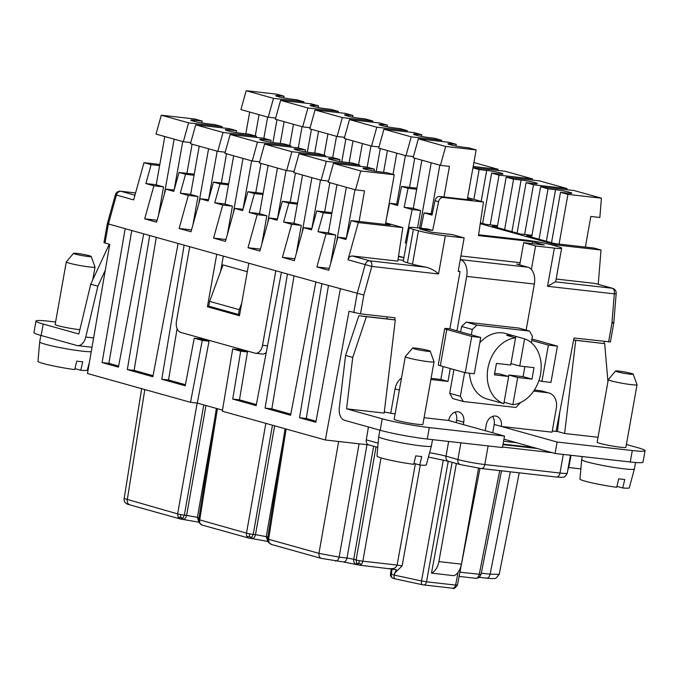 <?xml version="1.0" encoding="UTF-8"?>
<svg xmlns="http://www.w3.org/2000/svg" width="679" height="679" viewBox="0 0 679 679"><rect width="100%" height="100%" fill="white"/><g stroke="black" fill="none" stroke-linecap="round" stroke-linejoin="round"><path stroke-width="1.02" d="M359.038 565.081L359.344 565.14A4.863 3.055 96.5 0 1 359.038 565.081L356.645 563.4L356.119 559.937A4.863 0.467 10 0 0 359.318 560.676A4.863 0.467 10 0 0 362.849 561.194A4.863 3.055 96.5 0 1 361.372 564.283A4.863 3.055 96.5 0 1 359.344 565.14L396.324 569.63L394.109 575.062L390.493 573.933A3.896 3.896 0 0 0 393.285 578.321A3.896 3.013 -74.4 0 1 391.316 574.29L392.207 568.943M479.977 468.383L457.417 585.12C455.04 588.209 453.504 589.253 452.8 588.243L452.554 588.192C454.013 588.354 455.032 587.318 455.601 585.086L426.522 581.801C425.954 584.033 424.935 585.069 423.475 584.908L422.474 584.738C421.549 584.5 421.226 583.236 421.515 580.961L394.109 575.062C393.845 577.345 394.44 578.661 395.882 579.017L393.285 578.321A3.896 3.013 -74.4 0 0 393.65 578.398M389.678 568.544C393.387 569.189 395.874 568.034 397.122 565.072L362.849 561.194L381.046 457.901M361.372 564.283L358.962 563.324L356.645 563.4M267.568 538.854L268.171 542.139L271.031 544.337L321.405 558.41L343.209 561.906C345.034 562.102 346.307 560.812 347.02 558.019L353.742 559.275C353.496 562.153 354.472 563.867 356.662 564.41M343.515 561.966L358.58 564.987M321.863 558.503C319.673 557.951 318.697 556.245 318.943 553.368L339.127 557.128C338.414 559.92 337.14 561.21 335.316 561.015M285.07 428.738L267.543 538.888L268.578 539.287L269.096 542.75L268.001 541.706M267.84 541.452L251.68 538.515C253.505 538.719 254.778 537.42 255.491 534.628L266.253 536.639L283.279 440.009M198.701 519.605L246.502 533.125A4.863 0.467 10 0 0 249.702 533.855A4.863 0.467 10 0 0 253.233 534.373L251.756 537.462L249.312 536.495L247.029 536.58A4.863 3.76 -74.4 0 1 246.502 533.125L265.845 423.365M249.702 533.855L249.312 536.495M217.416 408.707L199.702 520.038A4.863 3.76 105.6 0 0 200.229 523.501L199.117 522.474M182.812 519.265C184.637 519.469 185.902 518.17 186.615 515.386L197.377 517.39L214.403 420.768M182.88 518.213L180.096 518.917L129.731 504.845C125.539 503.954 123.688 501.857 124.172 498.539L177.635 513.876A4.863 0.467 10 0 0 180.826 514.606A4.863 0.467 10 0 0 184.365 515.123L182.88 518.213L180.461 517.237L178.161 517.339L177.635 513.876L197.156 403.063M180.826 514.606L180.461 517.237M568.722 467.517L580.868 468.892M109.141 223.866C107.061 223.476 106.815 223.518 108.402 223.977L281.437 272.338L256.17 405.626L232.719 399.065L240.706 351.179L247.47 351.943L239.458 349.702L232.693 348.938L222.313 411.194L325.36 439.992L368.926 444.923M222.491 410.124L197.292 403.08L190.527 402.316L202.257 340.434L209.03 341.197L201.009 338.957L194.245 338.193L202.257 340.434M107.35 223.68L103.963 242.649L109.743 244.406L87.481 373.518L190.527 402.316M480.24 223.671L556.517 244.992L601.017 250.025L593.887 248.03L554.658 243.591L526.751 235.791L531.776 236.36M601.017 250.025L598.25 284.314M604.403 341.435L604.013 343.549M613.791 322.966L610.413 341.936L574.01 337.998L556.05 431.437L552.265 431.012M568.213 467.831L568.696 467.653L571.073 455.303M377.753 447.385L368.705 444.864C366.804 444.117 365.989 442.436 366.27 439.839L368.451 426.981M387.149 316.872L386.809 318.875M325.36 439.992L349.023 311.279L360.498 313.859L395.076 317.772L394.728 319.885M424.086 417.704L448.683 420.488L504.497 436.079L502.46 447.537L427.278 439.041A34.052 2.674 -169.9 0 1 380.181 430.257L344.533 420.293A11.679 7.342 -83.5 0 1 339.296 407.892L345.577 355.423L358.885 315.718L388.032 319.02L395.314 319.962L384.161 413.087L346.57 408.834L352.732 357.426L366.388 316.694L395.314 319.962M637.038 384.738L625.894 447.283A14.598 1.146 -169.9 0 1 620.428 447.215A14.598 1.146 -169.9 0 1 605.167 444.643A14.598 1.146 -169.9 0 1 597.155 442.165L608.299 379.62A14.598 1.146 10.1 0 0 616.311 382.099A14.598 1.146 10.1 0 0 631.572 384.67A14.598 1.146 10.1 0 0 637.038 384.738A14.598 1.146 10.1 0 0 637.029 384.687L633.201 374.171A8.98 0.704 10.1 0 0 628.092 372.644A8.98 0.704 10.1 0 0 618.892 371.099A8.98 0.704 10.1 0 0 615.547 371.023A8.98 0.704 10.1 0 0 620.275 372.542A8.98 0.704 10.1 0 0 629.84 374.163A8.98 0.704 10.1 0 0 633.201 374.171M534.373 390.018L540.459 390.714A14.598 11.288 -74.4 0 1 541.842 390.977L548.963 392.971A14.598 11.288 105.6 0 1 556.313 408.3L552.061 432.175L501.314 426.437L557.12 442.029L632.302 450.533A34.052 2.674 10.1 0 0 645.05 450.695A34.052 2.674 10.1 0 0 637.836 447.699L626.386 444.499M559.759 412.17L557.442 431.488L564.597 433.491L598.029 437.268M557.442 431.488L556.076 431.335M358.885 315.718L366.388 316.694M345.577 355.423L352.732 357.426M504.497 436.079L429.315 427.583A34.052 2.674 10.1 0 1 382.226 418.799L346.57 408.834M159.82 164.462L143.982 162.671L151.111 164.666L145.866 183.559L153.878 185.8L144.695 218.85L156.569 222.169L165.752 189.118L173.765 191.359L179.018 172.466L185.545 174.291L180.3 193.184L188.312 195.425L179.129 228.475L191.003 231.794L200.186 198.743L208.207 200.976L213.452 182.091L228.679 183.814M227.372 234.459L232.422 206.136L224.401 203.895L214.734 202.8L222.746 205.041L213.562 238.1L225.436 241.418L234.628 208.36L242.641 210.6L247.886 191.716L254.421 193.54L249.168 212.425L257.188 214.666L248.005 247.725L259.879 251.043L269.062 217.984L277.074 220.225L282.328 201.34L288.855 203.165L283.61 222.05L291.622 224.291L282.439 257.349L294.313 260.668L303.496 227.609L311.508 229.85L316.762 210.965L323.289 212.79L318.044 231.675L326.056 233.916L316.872 266.974L328.746 270.293L337.93 237.234L345.951 239.475L351.196 220.582L358.325 222.576L402.817 227.609L385.697 222.822M213.452 182.091L219.979 183.916L228.483 184.875M219.979 183.916L214.734 202.8M445.348 235.774A19.462 1.528 -169.9 0 1 418.434 230.758L413.392 229.349A19.462 1.528 -169.9 0 1 409.267 227.635L403.318 261.059A19.462 1.528 -169.9 0 0 407.434 262.773L412.484 264.182A19.462 1.528 -169.9 0 0 426.48 267.246C431.462 268.765 435.485 271.006 438.541 273.976L445.348 235.774L464.139 237.905L458.189 271.328L460.065 271.541L449.863 328.831L456.984 330.826L466.685 276.395A14.598 9.175 -83.5 0 0 460.328 259.582L460.286 259.565M395.102 413.952L384.289 412.017M390.815 412.756L395.068 388.88A14.598 11.288 -74.4 0 1 401.51 378.016M431.097 378.339L440.849 379.442L447.97 381.437L450.27 368.544M443.141 366.55L440.849 379.442M471.718 336.445L480.74 337.463L474.273 373.747L465.251 372.729L471.718 336.445L446.782 329.476A9.727 0.764 10.1 0 1 444.72 328.619A9.727 0.764 10.1 0 1 448.361 328.661L449.863 328.831M340.383 288.813L315.845 422.296L299.515 417.738L321.88 283.644L363.851 295.051L371.795 266.431L438.541 273.976M315.871 281.963L290.612 415.251L265.082 408.113L287.438 274.019L321.88 283.644M281.437 272.338L287.438 274.019M232.693 348.938L240.706 351.179M426.48 267.246L369.682 260.821L352.46 256.008A4.863 3.76 -74.4 0 0 347.988 259.785L358.325 222.576M143.982 162.671L133.653 199.881L116.432 195.068A4.863 3.76 -74.4 0 1 120.913 191.3A4.863 3.055 -83.5 0 0 120.607 191.24A4.863 4.863 0 0 0 115.371 194.771L116.432 195.068L108.402 223.977L104.999 243.074M194.245 338.193L185.223 385.791L161.772 379.238L184.136 245.144M178.127 243.464L152.86 376.752L127.329 369.614L149.694 235.52M143.693 233.839L118.426 367.127L102.096 362.561L125.191 228.67M102.096 362.561L108.869 363.333L118.63 366.057M131.768 230.512L108.869 363.333M156.28 237.361L134.102 370.378L127.329 369.614M153.064 375.682L134.102 370.378M177.1 328.661L168.536 380.002L161.772 379.238M275.827 270.768L262.561 345.255A9.727 6.119 -83.5 0 1 255.533 353.267A9.727 6.119 -83.5 0 1 254.922 353.148L180.707 332.404A9.727 6.119 -83.5 0 1 176.472 321.192L189.738 246.715M248.82 263.223L239.458 315.743L207.401 306.781L216.754 254.26M283.771 97.903L284.068 96.231L276.65 94.16L246.171 90.714L240.918 109.599L268.23 117.238L275.674 118.078M249.685 112.052L245.815 133.805M213.427 307.46L207.401 306.781M239.653 314.674L239.186 314.538M223.332 256.102L220.59 271.498M247.309 271.702L223.009 264.903L209.607 301.383L208.759 306.161L238.439 314.453L239.297 309.683L241.716 303.097M239.662 314.598L238.439 314.453M209.607 301.383L239.297 309.683M266.261 352.418A9.727 6.119 96.5 0 1 262.298 354.031L255.533 353.267M185.426 384.721L168.536 380.002M209.03 341.197L197.292 403.08M247.47 351.943L239.483 399.838L256.373 404.557M232.719 399.065L239.483 399.838M93.617 337.921L85.766 337.03A11.679 7.342 -83.5 0 1 77.542 345.611A11.679 7.342 -83.5 0 1 76.812 345.475L41.164 335.511A34.052 2.674 -169.9 0 1 33.95 332.515L35.987 321.057A34.052 2.674 10.1 0 0 43.201 324.053L78.849 334.009L90.731 284.204L109.022 244.763L109.675 244.839M109.022 244.763L109.633 245.043M105.296 270.225L97.886 286.198L90.731 284.204M85.766 337.03L97.886 286.198M55.593 321.99L48.735 321.218A34.052 2.674 10.1 0 0 35.987 321.057M247.886 191.716L263.113 193.439M277.439 218.935L269.062 217.984M261.814 244.084L266.855 215.761L258.843 213.52L249.168 212.425M254.421 193.54L262.926 194.5M248.005 247.725L260.405 249.125M257.188 214.666L266.855 215.761M531.377 269.47L535.561 245.976L554.361 248.107A19.462 1.528 10.1 0 0 561.643 248.2L555.694 281.624A19.462 1.528 -169.9 0 1 555.38 281.819L547.554 286.3L614.3 293.846A4.863 3.055 -83.5 0 0 612.186 288.244L555.38 281.819M612.789 322.406C614.359 322.907 614.079 323.136 611.94 323.102L614.3 293.846A4.863 0.755 4.6 0 0 616.184 293.413A4.863 4.863 0 0 0 612.645 288.337L595.424 283.525A4.863 3.76 105.6 0 0 594.965 283.432L556.152 279.044M531.963 235.299L520.224 233.966L492.317 226.166L497.342 226.735M497.529 225.674L485.791 224.342L480.367 222.831M259.658 161.823L252.215 160.982L257.46 142.089L290.952 145.875L283.525 143.804L276.005 142.955A10.219 0.798 10.1 0 1 265.328 141.156A10.219 0.798 10.1 0 1 259.718 139.416A10.219 0.798 10.1 0 1 263.537 139.467L271.057 140.315L263.639 138.244L230.147 134.459L224.902 153.344L252.215 160.982M260.982 163.427L255.779 192.607M290.739 147.037L290.952 145.875M284.068 96.231L279.561 95.722A10.219 0.798 10.1 0 0 275.742 95.671A10.219 0.798 10.1 0 0 281.344 97.411A10.219 0.798 10.1 0 0 292.029 99.21L296.536 99.72L303.963 101.791L273.484 98.345L268.23 117.238M255.262 135.902L259.047 114.666M443.981 196.986L449.439 166.372L440.416 165.353L445.662 146.469L476.14 149.915L468.722 147.835L464.207 147.326A10.219 0.798 10.1 0 1 453.53 145.527A10.219 0.798 10.1 0 1 447.919 143.795A10.219 0.798 10.1 0 1 451.739 143.846L456.254 144.355L448.827 142.276L418.349 138.83L413.104 157.723L440.416 165.353M467.288 199.618L476.14 149.915M333.457 163.325L328.212 182.218L355.516 189.848L360.77 170.964L333.457 163.325L366.949 167.119L374.367 169.19L374.036 171.057M409.547 187.362L414.742 158.182M396.748 204.056L405.38 155.567M393.014 174.401L396.791 153.165M387.429 150.551L383.559 172.305M325.182 156.662L325.385 155.499L317.959 153.429L310.447 152.58A10.219 0.798 10.1 0 1 299.762 150.78A10.219 0.798 10.1 0 1 294.151 149.041A10.219 0.798 10.1 0 1 297.979 149.091L305.491 149.94L298.073 147.869L264.581 144.084L259.336 162.968L286.648 170.607L294.092 171.447M421.82 134.731L417.305 134.221A10.219 0.798 10.1 0 0 413.486 134.17A10.219 0.798 10.1 0 0 419.087 135.902A10.219 0.798 10.1 0 0 429.773 137.701L434.288 138.21L441.706 140.29L411.228 136.844L405.974 155.729L378.67 148.098L383.915 129.205L414.394 132.66L421.82 134.731L421.523 136.403M383.915 129.205L411.228 136.844M299.023 153.709L326.336 161.339L321.082 180.224L293.769 172.593L299.023 153.709L332.506 157.494L339.933 159.565L339.593 161.441M359.615 166.287L359.819 165.124L352.401 163.053L344.881 162.205A10.219 0.798 10.1 0 1 334.195 160.397A10.219 0.798 10.1 0 1 328.585 158.665A10.219 0.798 10.1 0 1 332.413 158.716L339.933 159.565M533.635 391.121L547.588 392.7A14.598 11.288 105.6 0 1 548.963 392.971M294.024 275.861L271.846 408.877L290.807 414.182M256.306 137.413L256.509 136.25L249.091 134.179L241.571 133.33A10.219 0.798 10.1 0 1 230.885 131.531A10.219 0.798 10.1 0 1 225.284 129.791A10.219 0.798 10.1 0 1 229.103 129.842L236.623 130.691L229.196 128.62L195.713 124.834L190.46 143.719L217.772 151.358L223.026 132.464L195.713 124.834M498.013 170.48L498.106 169.3L473.195 166.482M421.871 160.176L413.265 208.461M498.106 169.3L473.891 162.536M413.418 156.577L405.974 155.729M418.349 138.83L445.662 146.469M328.526 181.072L321.082 180.224M490.196 224.842L499.048 175.14L532.54 178.925L532.446 180.105M472.983 167.645L505.227 171.295L532.54 178.925M472.949 167.84L479.162 169.58L486.682 170.429A10.219 0.798 10.1 0 1 497.368 172.228A10.219 0.798 10.1 0 1 502.969 173.968A10.219 0.798 10.1 0 1 499.15 173.917L491.63 173.069L499.048 175.14M455.957 146.027L456.254 144.355M482.65 223.467L491.63 173.069M344.228 138.474L371.54 146.104L376.786 127.219L349.481 119.58L344.228 138.474M473.857 199.354L479.162 169.58M524.638 234.467L533.49 184.764L566.973 188.55L566.88 189.721M497.198 227.533L506.178 177.134L539.669 180.92L566.973 188.55M506.178 177.134L513.596 179.205L521.116 180.054L511.924 231.649M517.092 233.092L526.064 182.685L533.584 183.542A10.219 0.798 10.1 0 0 537.412 183.585A10.219 0.798 10.1 0 0 531.801 181.853A10.219 0.798 10.1 0 0 521.116 180.054M526.064 182.685L533.49 184.764M441.503 141.453L441.706 140.29M295.416 173.052L290.222 202.232M325.385 155.499L291.894 151.714L286.648 170.607M305.16 151.816L305.491 149.94M504.624 229.612L513.596 179.205M359.819 165.124L326.336 161.339M559.072 244.092L567.924 194.389L601.416 198.175L599.854 217.484L590.832 216.465L585.383 247.071M531.632 237.158L540.611 186.75L574.103 190.544L601.416 198.175M540.611 186.75L548.038 188.83L555.549 189.679A10.219 0.798 10.1 0 1 566.235 191.478A10.219 0.798 10.1 0 1 571.845 193.209A10.219 0.798 10.1 0 1 568.017 193.167L560.506 192.31L567.924 194.389M551.526 242.717L560.506 192.31M539.058 239.229L548.038 188.83M263.859 138.304L267.636 117.068M464.606 372.55L460.379 396.307L463.29 401.51L452.596 398.522L449.693 393.319L453.92 369.563M460.642 331.844L461.601 326.472L466.21 322.126L518.832 328.076L529.518 331.063L476.896 325.114L472.287 329.459L471.328 334.832M485.213 430.69L486.274 424.731A9.727 7.528 -74.4 0 1 496.417 416.219A9.727 7.528 -74.4 0 1 501.314 426.437L494.185 424.443A9.727 7.528 105.6 0 0 492.513 416.431M526.14 330.121L534.348 284.043A14.598 9.175 96.5 0 0 527.99 267.229L460.328 259.582M430.885 379.502L447.97 381.437M448.683 420.488A9.727 7.528 -74.4 0 1 458.826 411.966A9.727 7.528 -74.4 0 1 463.723 422.185L463.299 424.57M458.24 271.031L460.065 271.541M192.938 224.834L197.979 196.511L189.967 194.27L180.3 193.184M185.545 174.291L194.05 175.25M188.312 195.425L197.979 196.511M480.74 337.463L456.984 330.826M444.72 328.619L438.252 364.903A9.727 0.764 -169.9 0 0 440.315 365.76L465.251 372.729M503.58 441.248L516.49 442.708L503.945 439.203M282.439 257.349L294.847 258.75M296.248 253.708L301.289 225.386L293.277 223.145L283.61 222.05M291.622 224.291L301.289 225.386M316.041 421.226L306.28 418.502L299.515 417.738M535.561 245.976L523.687 242.658L544.363 245L532.489 241.682L478.457 235.571L483.49 202.045L467.644 197.614M561.643 248.2A19.462 1.528 10.1 0 0 557.518 246.485L552.477 245.077A19.462 1.528 -169.9 0 0 525.563 240.06L478.576 234.747M536.113 448.386L532.896 447.486L503.063 444.108M272.924 142.539L276.998 119.682M386.529 218.137L389.602 203.25L397.614 205.491L401.544 186.453L416.881 188.185M401.544 186.453L408.071 188.278L416.685 189.254M467.432 198.82L472.312 200.186L439.61 196.486A4.863 3.76 -74.4 0 0 435.027 200.67L438.592 201.663A4.863 3.76 105.6 0 1 443.166 197.487L483.49 202.045M417.534 227.838L420.624 210.515L412.603 208.275L404.141 207.316L412.161 209.556L405.287 242.878L406.492 243.209M408.071 188.278L404.141 207.316M420.87 228.22L424.036 212.875L432.048 215.116L435.027 200.67M481.038 574.442L479.586 577.04L481.038 574.442L459.921 572.168M409.267 227.635A19.462 1.528 -169.9 0 1 416.55 227.728L427.617 228.984L432.667 230.393L419.715 228.925L431.598 232.243L452.265 234.586L464.139 237.905M303.759 102.953L303.963 101.791M151.111 164.666L159.616 165.625M179.018 172.466L194.236 174.189M282.328 201.34L297.546 203.063M288.855 203.165L297.36 204.124M316.762 210.965L331.989 212.68M323.289 212.79L331.793 213.749M385.545 223.654L390.425 225.021L351.196 220.582M233.669 155.797L225.063 204.082M158.504 215.218L163.546 186.886L155.533 184.646L145.866 183.559M182.744 141.563L174.104 190.061L165.752 189.118M144.695 218.85L157.104 220.259M153.878 185.8L163.546 186.886M221.872 127.788L222.075 126.625L214.657 124.554L207.137 123.705A10.219 0.798 10.1 0 1 196.452 121.906A10.219 0.798 10.1 0 1 190.841 120.166A10.219 0.798 10.1 0 1 194.669 120.217L202.189 121.066L194.763 118.995L161.279 115.209L188.584 122.84L183.338 141.733L190.782 142.573M230.147 134.459L257.46 142.089M222.075 126.625L188.584 122.84M164.793 136.547L156.195 184.832M161.279 115.209L156.026 134.102L183.338 141.733M192.106 144.177L186.912 173.357M164.369 194.084L174.155 139.161M419.597 228.076L431.233 162.79M463.29 401.51L515.913 407.459L520.632 402.503M531.284 342.683L532.429 336.266L529.518 331.063M503.835 403.682L508.681 376.48L494.397 374.867L496.442 363.409L510.727 365.022L515.573 337.828A34.052 26.345 105.6 0 0 487.904 368.29A34.052 26.345 105.6 0 0 503.835 403.682L494.932 401.196A34.052 26.345 105.6 0 0 496.145 401.569L487.233 399.082A34.052 26.345 -74.4 0 1 469.503 373.212M479.773 342.853A34.052 26.345 -74.4 0 1 505.566 333.491L514.478 335.978A34.052 26.345 105.6 0 0 506.661 335.333L515.573 337.828M234.628 208.36L242.997 209.31L251.62 160.813M201.85 122.941L202.189 121.066M475.444 578.236A4.863 3.055 -83.5 0 0 475.75 578.296A4.863 3.055 -83.5 0 0 477.778 577.447A4.863 3.055 -83.5 0 0 479.255 574.358L499.71 470.623M403.929 257.596L398.539 256.093M432.667 230.393L438.592 201.663M398.013 259.573A20.429 1.604 -169.9 0 0 401.238 260.04L403.453 260.295M352.46 256.008L397.784 261.135L402.817 227.609M378.704 436.673L376.981 456.067A25.055 1.969 -169.9 0 0 413.74 464.326L415.743 455.864A25.819 2.029 -169.9 0 0 418.935 456.254A25.819 2.029 -169.9 0 0 421.761 456.543L419.758 465.005A25.055 1.969 -169.9 0 0 426.31 464.852L431.386 446.052A26.753 2.096 -169.9 0 1 431.386 446.052A26.753 2.096 -169.9 0 1 421.379 445.908A26.753 2.096 -169.9 0 1 393.481 441.214A26.753 2.096 -169.9 0 1 378.704 436.673A26.753 2.096 -169.9 0 1 378.704 436.656L379.867 430.163M199.227 146.172L190.629 194.457M398.471 256.535A20.429 1.604 -169.9 0 1 403.912 257.714M556.279 246.137L556.517 244.992M89.45 362.128L87.294 370.106A25.055 1.969 -169.9 0 1 80.742 370.259L82.745 361.797A25.819 2.029 -169.9 0 1 79.918 361.508A25.819 2.029 -169.9 0 1 76.727 361.118L74.724 369.58A25.055 1.969 -169.9 0 1 37.965 361.321L39.688 341.919A26.753 2.096 10.1 0 0 39.688 341.919A26.753 2.096 10.1 0 0 54.456 346.468A26.753 2.096 10.1 0 0 82.354 351.162A26.753 2.096 10.1 0 0 91.249 351.68M387.081 126.778L387.378 125.106L382.871 124.597A10.219 0.798 10.1 0 0 379.043 124.546A10.219 0.798 10.1 0 0 384.654 126.277A10.219 0.798 10.1 0 0 395.339 128.076L399.846 128.594L407.273 130.665L376.786 127.219M79.884 329.663A14.598 1.146 -169.9 0 1 78.425 329.51A14.598 1.146 -169.9 0 1 63.164 326.947A14.598 1.146 -169.9 0 1 55.152 324.469L66.287 261.916A14.598 1.146 10.1 0 0 74.3 264.394A14.598 1.146 10.1 0 0 89.569 266.966A14.598 1.146 10.1 0 0 95.026 267.034A14.598 1.146 10.1 0 0 95.018 266.983L91.198 256.467A8.98 0.704 10.1 0 0 86.089 254.939A8.98 0.704 10.1 0 0 76.88 253.394A8.98 0.704 10.1 0 0 73.536 253.326A8.98 0.704 10.1 0 0 78.272 254.837A8.98 0.704 10.1 0 0 87.837 256.458A8.98 0.704 10.1 0 0 91.198 256.467M73.536 253.326L66.313 261.865A14.598 1.146 10.1 0 0 66.287 261.916M645.05 450.695L643.013 462.161A34.052 2.674 -169.9 0 1 630.265 461.992L555.082 453.496L557.12 442.029M520.122 262.688L460.922 255.991M532.489 241.682L532.149 243.617M316.872 266.974L329.281 268.375M216.372 408.41L198.667 519.639L199.295 522.889L202.164 525.088A4.863 3.76 105.6 0 1 200.229 523.501M557.425 346.137L550.958 382.421L541.935 381.403L548.403 345.11L557.425 346.137L532.489 339.161A9.727 0.764 10.1 0 0 531.937 339.016M502.969 444.635L537.267 448.513L552.112 452.664L502.545 447.054M385.4 224.452L394.253 174.749L386.835 172.678L379.315 171.821A10.219 0.798 10.1 0 1 368.638 170.022A10.219 0.798 10.1 0 1 363.027 168.29A10.219 0.798 10.1 0 1 366.847 168.341L374.367 169.19M508.681 376.48L499.778 373.993L494.66 373.416M496.145 401.569A34.052 26.345 105.6 0 0 497.376 401.875M524.867 366.626L523.085 376.633L508.8 375.012L508.546 376.446M514.478 335.978A34.052 26.345 105.6 0 1 515.684 336.36L515.429 337.786M519.808 264.428L516.711 264.08L527.99 267.229M573.628 340.001L604.675 343.642L573.611 340.086M538.914 380.554L541.935 381.403M326.056 233.916L335.732 235.01L327.711 232.77L318.044 231.675M179.129 228.475L191.537 229.884M358.571 164.776L362.357 143.541M517.704 377.507L512.857 404.701A34.052 26.345 105.6 0 0 540.526 374.239A34.052 26.345 105.6 0 0 524.595 338.846L519.749 366.04L534.034 367.662L531.988 379.12L517.704 377.507L508.8 375.012M519.749 366.04L510.981 363.596M456.178 422.576L456.602 420.191A9.727 7.528 105.6 0 0 454.922 412.178M265.082 408.113L271.846 408.877M479.255 577.311L486.3 578.084C488.133 578.287 489.398 576.989 490.111 574.205L499.209 574.349L519.231 472.83M434.042 361.78L422.907 424.333A14.598 1.146 -169.9 0 1 417.441 424.265A14.598 1.146 -169.9 0 1 402.18 421.693A14.598 1.146 -169.9 0 1 394.168 419.215L405.312 356.662A14.598 1.146 10.1 0 0 413.324 359.14A14.598 1.146 10.1 0 0 428.585 361.712A14.598 1.146 10.1 0 0 434.042 361.78A14.598 1.146 10.1 0 0 434.042 361.729L430.214 351.213A8.98 0.704 10.1 0 0 425.105 349.685A8.98 0.704 10.1 0 0 415.896 348.14A8.98 0.704 10.1 0 0 412.552 348.072A8.98 0.704 10.1 0 0 417.288 349.583A8.98 0.704 10.1 0 0 426.853 351.204A8.98 0.704 10.1 0 0 430.214 351.213M477.778 577.447L479.654 576.972M367.169 167.178L370.946 145.943M378.984 146.953L371.54 146.104M376.234 171.414L380.308 148.557M407.061 131.828L407.273 130.665M349.481 119.58L379.96 123.035L387.378 125.106M352.995 140.926L349.125 162.68M548.403 345.11L531.682 340.442M555.082 453.496L552.112 452.664M492.699 432.786L494.185 424.443M226.54 153.802L221.346 182.982M208.546 199.685L217.178 151.188M198.811 203.708L208.589 148.786M233.245 213.333L243.023 158.411M531.988 379.12L523.085 376.633M330.681 263.333L335.732 235.01M582.234 456.56L581.691 459.607A26.753 2.096 10.1 0 0 581.691 459.624A26.753 2.096 10.1 0 0 596.468 464.173A26.753 2.096 10.1 0 0 624.366 468.866A26.753 2.096 10.1 0 0 634.373 469.011A26.753 2.096 10.1 0 0 634.381 468.994L635.536 462.509M634.373 469.011L629.297 487.811A25.055 1.969 -169.9 0 1 622.745 487.963L624.748 479.501A25.819 2.029 -169.9 0 1 621.922 479.213A25.819 2.029 -169.9 0 1 618.739 478.822L616.727 487.284A25.055 1.969 -169.9 0 1 579.968 479.018L581.691 459.624M512.857 404.701L504.09 402.248M478.534 468.187L461.44 564.156A14.598 9.175 96.5 0 1 454.022 575.682L431.471 573.135A14.598 9.175 -83.5 0 0 438.889 561.601L456.364 463.511M452.155 462.34L431.471 573.135M268.103 165.421L259.505 213.707M519.724 264.92L523.687 242.658M277.414 218.935L286.054 170.437M328.466 285.477L306.28 418.502M354.93 189.687L346.29 238.185L337.93 237.234M236.292 132.566L236.623 130.691M213.562 238.1L225.971 239.509M222.746 205.041L232.422 206.136M303.496 227.609L311.873 228.56L320.488 180.062M616.956 486.342L622.745 487.963M397.886 204.192L389.602 203.25M412.161 209.556L420.624 210.515M270.726 142.191L271.057 140.315M432.319 213.817L424.036 212.875M537.267 448.513L516.49 442.708M267.679 222.958L277.465 168.036M413.961 463.392L419.758 465.005M208.563 199.685L200.186 198.743M615.547 371.023L608.325 379.569A14.598 1.146 10.1 0 0 608.299 379.62M412.552 348.072L405.329 356.619A14.598 1.146 10.1 0 0 405.312 356.662M564.597 433.491L575.75 340.366M246.171 90.714L273.484 98.345M607.943 381.623L604.675 343.642M359.318 560.676L358.962 563.324M74.945 368.638L80.742 370.259M460.379 396.307L449.693 393.319M472.287 329.459L461.601 326.472M476.896 325.114L466.21 322.126M515.684 336.36L524.595 338.846M302.113 232.583L311.899 177.66M256.509 136.25L223.026 132.464M225.216 152.198L217.772 151.358M372.627 122.203L372.83 121.04L365.412 118.969L360.905 118.46A10.219 0.798 10.1 0 1 350.22 116.652A10.219 0.798 10.1 0 1 344.609 114.921A10.219 0.798 10.1 0 1 348.437 114.972L352.944 115.481L345.526 113.41L315.039 109.964L342.352 117.594L337.107 136.487L309.794 128.849L315.039 109.964M431.182 213.681L439.822 165.192M372.83 121.04L342.352 117.594M394.253 174.749L360.77 170.964M318.561 131.302L314.683 153.055M302.537 175.046L293.939 223.332M264.581 144.084L291.894 151.714M344.55 137.328L337.107 136.487M341.8 161.789L345.874 138.932M332.727 157.553L336.512 136.318M324.138 155.151L327.923 133.916M329.85 182.676L324.655 211.856M352.647 117.153L352.944 115.481M336.979 184.671L328.373 232.956M359.089 221.481L364.538 190.875L355.516 189.848M318.213 107.528L318.51 105.856L311.084 103.785L280.605 100.339L275.36 119.224L302.673 126.863L310.116 127.703M284.128 121.677L280.249 143.43M318.51 105.856L313.995 105.347A10.219 0.798 10.1 0 0 310.176 105.296A10.219 0.798 10.1 0 0 315.786 107.036A10.219 0.798 10.1 0 0 326.463 108.835L330.979 109.344L338.397 111.415L307.918 107.969L302.673 126.863M280.605 100.339L307.918 107.969M307.366 152.164L311.432 129.307M338.193 112.578L338.397 111.415M298.293 147.929L302.079 126.693M289.704 145.527L293.481 124.291M336.555 242.208L346.332 187.285M422.474 584.738L395.67 578.992M448.242 461.245L426.522 581.801L421.515 580.961L443.311 460.006M420.301 465.056L402.129 565.913L394.389 573.382M402.129 565.913L397.122 565.072L415.37 463.782M376.03 446.909L356.119 559.937L353.742 559.275L373.654 446.247M359.089 443.811L339.127 557.128L347.02 558.019L366.983 444.703M286.122 429.035L268.578 539.287L318.943 553.368L338.651 441.503M269.096 542.75L271.498 544.422M267.832 537.081L266.253 536.639L267.755 541.222M272.466 425.215L253.233 534.373L255.491 534.628L274.656 425.826M251.756 537.462L249.422 538.26A4.863 3.76 -74.4 0 1 248.964 538.167L248.964 538.167A4.863 3.76 -74.4 0 1 247.029 536.58M251.985 538.574L249.422 538.26M198.955 517.831L197.377 517.39L198.871 521.964M203.776 404.896L184.365 515.123L186.615 515.386L205.975 405.507M198.964 522.202L180.555 519.011L178.161 517.339M180.096 518.917L180.86 519.07M130.19 504.93C127.992 504.387 127.024 502.672 127.27 499.795L144.814 389.542M570.462 455.227L567.271 473.127A19.462 1.528 -169.9 0 1 559.988 473.034A4.863 3.055 96.5 0 1 556.474 477.04L481.292 468.535A4.863 3.055 -83.5 0 0 484.806 464.538A19.462 1.528 -169.9 0 1 457.901 459.513A4.863 3.76 105.6 0 0 460.345 464.623L448.471 461.304A4.863 3.76 -74.4 0 1 446.027 456.195A19.462 1.528 10.1 0 0 429.595 452.706M563.307 454.421L559.988 473.034L484.806 464.538L488.125 445.916M480.987 468.476A4.863 3.055 -83.5 0 0 481.292 468.535L460.345 464.623M460.871 442.835L457.901 459.513L446.027 456.195L448.649 441.46M378.127 443.158L366.27 439.839M382.226 418.799L380.181 430.257M427.278 439.041L429.315 427.583M360.498 313.859L363.851 295.051M347.988 259.785L365.2 264.589L357.171 293.506L353.767 312.603M134.943 195.221L120.913 191.3L135.571 192.955M267.509 345.815L262.561 345.255M41.164 335.511L43.201 324.053M594.965 283.432L612.186 288.244A4.863 3.76 105.6 0 1 612.645 288.337M279.341 96.944L279.561 95.722M417.084 135.444L417.305 134.221M540.459 390.714L547.588 392.7M297.758 150.314L297.979 149.091M263.325 140.689L263.537 139.467M451.527 145.068L451.739 143.846M486.682 170.429L481.165 201.391M332.192 159.938L332.413 158.716M555.549 189.679L546.366 241.274M611.94 323.102L608.596 341.91M554.361 248.107L547.554 286.3M466.685 276.395L534.348 284.043M395.068 388.88L399.354 390.077M440.315 365.76L446.782 329.476M443.166 197.487L439.61 196.486M407.434 262.773L413.392 229.349M418.434 230.758L412.484 264.182M371.795 266.431A4.863 3.055 -83.5 0 0 369.682 260.821A4.863 3.76 105.6 0 0 365.2 264.589L371.795 266.431M194.449 121.448L194.669 120.217M459.097 576.42L475.75 578.296C478.211 578.024 479.493 577.608 479.586 577.04M228.882 131.072L229.103 129.842M382.65 125.819L382.871 124.597M632.302 450.533L630.265 461.992M452.8 588.243L423.475 584.908M510.311 471.82L490.111 574.205L481.301 573.203M456.602 420.191L463.723 422.185M458.062 572.346L455.601 585.086L457.315 585.009M461.44 564.156L438.889 561.601M366.635 169.563L366.847 168.341M348.217 116.194L348.437 114.972M313.783 106.569L313.995 105.347M391.35 568.807L390.493 573.933M202.164 525.088L249.728 538.32M124.164 498.59L141.656 388.66M568.696 467.653L567.933 469.427M567.271 473.127C564.173 478.967 562.747 476.7 562.025 477.354L556.474 477.04M448.471 461.304L428.415 457.052M115.371 194.771L107.375 223.552M77.542 345.611L92.013 347.249M613.808 322.831L616.184 293.413M120.607 191.24L135.579 192.929M422.338 584.721L423.721 584.959M432.531 439.636L431.394 446.044M486.605 578.143C488.557 578.406 495.381 578.983 496.069 578.084L499.209 574.349M40.842 335.418L39.688 341.91M481.063 574.409L501.501 470.827M95.026 267.034L92.743 279.858"/></g></svg>
